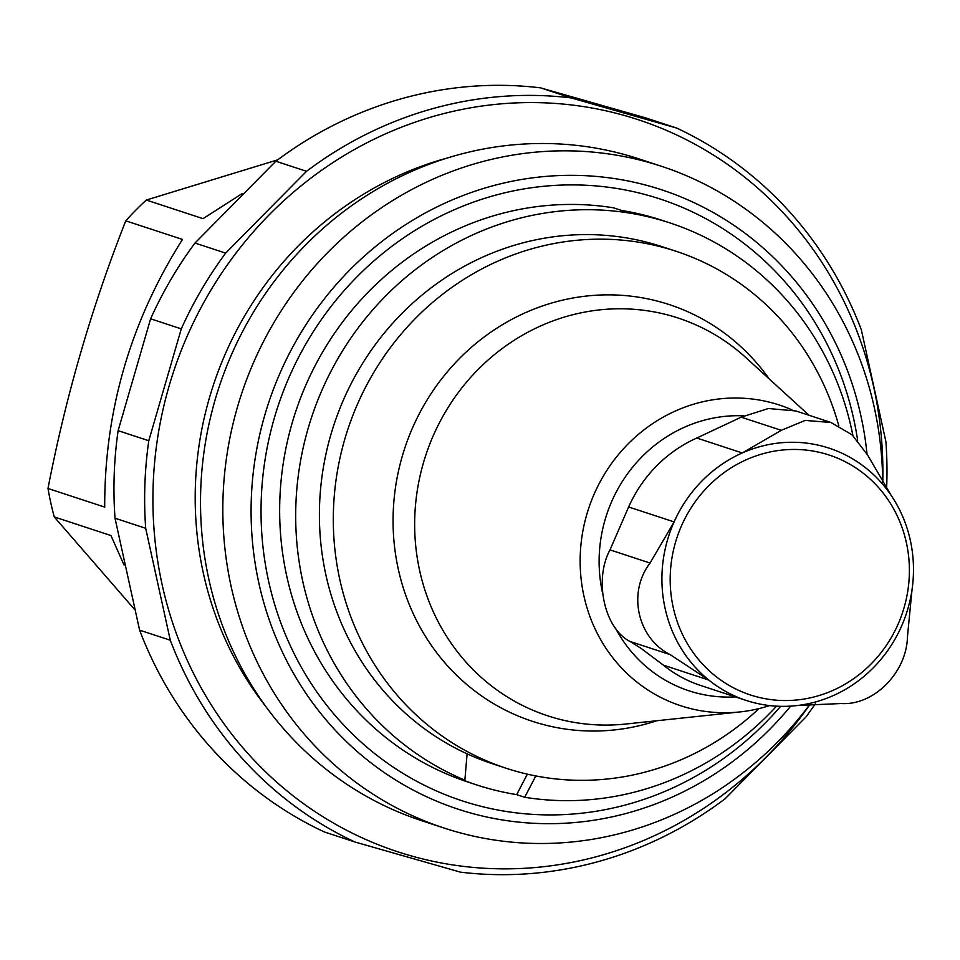 <?xml version="1.0" encoding="UTF-8"?>
<svg xmlns="http://www.w3.org/2000/svg" width="960" height="960" viewBox="0 0 960 960"><rect width="100%" height="100%" fill="white"/><g stroke="black" fill="none" stroke-linecap="round" stroke-linejoin="round"><path stroke-width="1.44" d="M810.012 704.232A348.276 327.888 -71.8 0 1 444.12 828.06L421.8 820.74A348.276 327.888 -71.8 0 1 216.984 393.636A348.276 327.888 -71.8 0 1 627.612 155.424A348.276 327.888 -71.8 0 1 639.096 158.94L661.404 166.272A348.276 327.888 -71.8 0 1 882.684 482.16M444.12 828.06A348.276 327.888 -71.8 0 1 239.292 400.956A348.276 327.888 -71.8 0 1 649.92 162.744A348.276 327.888 -71.8 0 1 661.404 166.272M852.912 435.588A297.12 279.732 108.2 0 0 669.852 222.888L661.836 220.248A297.12 279.732 108.2 0 0 621.6 210.468L613.584 207.828A297.12 279.732 108.2 0 0 289.224 433.776A297.12 279.732 108.2 0 0 468.432 782.208L476.46 784.848A297.12 279.732 108.2 0 0 516.684 794.628L527.352 774.156M758.988 708.6A272.088 256.164 -71.8 0 1 515.16 771.012A272.088 256.164 -71.8 0 1 506.184 768.264L492.276 763.692A272.088 256.164 -71.8 0 1 467.1 753.828L464.868 780.168L456.852 777.528A297.12 279.732 108.2 0 0 476.46 784.848M467.1 753.828A272.088 256.164 -71.8 0 1 338.604 411.732A272.088 256.164 -71.8 0 1 662.04 246.66L675.948 251.232A272.088 256.164 -71.8 0 1 838.8 425.76M776.508 706.164A297.12 279.732 108.2 0 1 524.7 797.268L535.8 775.944M669.852 222.888A297.12 279.732 108.2 0 0 315.036 407.424A297.12 279.732 108.2 0 0 464.868 780.168M524.7 797.268L516.684 794.628M810.084 704.232A385.284 362.736 -71.8 0 1 334.008 823.368A385.284 362.736 -71.8 0 1 183.672 344.412A385.284 362.736 -71.8 0 1 625.392 115.764A385.284 362.736 -71.8 0 1 882.756 482.28M815.28 703.86A391.812 368.88 -71.8 0 1 805.98 716.964L725.112 798.768A391.812 368.88 -71.8 0 1 460.452 872.148L354.996 842.016A391.812 368.88 -71.8 0 1 170.28 640.224L145.692 528.288A391.812 368.88 -71.8 0 1 148.788 440.736L181.284 328.872A391.812 368.88 -71.8 0 1 225.636 253.116L306.516 171.312A391.812 368.88 -71.8 0 1 571.176 97.92L676.632 128.052A391.812 368.88 -71.8 0 1 861.348 329.844L885.924 441.78A391.812 368.88 -71.8 0 1 886.62 488.448M145.692 528.288L115.02 518.22A391.812 368.88 -71.8 0 1 118.116 430.668L150.612 318.804A391.812 368.88 -71.8 0 1 194.964 243.036L275.844 161.232A391.812 368.88 -71.8 0 1 540.492 87.852L645.96 117.984L676.632 128.052M170.28 640.224L139.608 630.156L115.02 518.22M354.996 842.016L324.324 831.948A391.812 368.88 -71.8 0 1 139.608 630.156M571.176 97.92L540.492 87.852M306.516 171.312L275.844 161.232M225.636 253.116L194.964 243.036M181.284 328.872L150.612 318.804M148.788 440.736L118.116 430.668M754.572 696.228A126.252 118.86 -71.8 0 1 708.42 486.096A126.252 118.86 -71.8 0 1 906.384 542.664A126.252 118.86 -71.8 0 1 754.572 696.228M841.284 703.524C873.912 705.684 906.792 672.432 907.464 636.588L912 589.884A132.78 125.004 -71.8 0 1 797.724 705.468L841.284 703.524M867.576 454.992L852.06 434.82L830.928 422.472L805.152 420.42L781.272 430.332L742.26 452.964A132.78 125.004 -71.8 0 1 891.276 495.552L867.576 454.992M797.724 705.468A132.78 125.004 -71.8 0 1 750.66 701.808A132.78 125.004 -71.8 0 1 746.28 700.464L700.812 685.536A132.78 125.004 -71.8 0 1 663.372 665.148L640.908 648.252L630.108 641.484C604.44 628.764 593.664 580.032 609.996 549.876L628.632 506.976A132.78 125.004 -71.8 0 1 696.78 438.036L741.192 417.168L768.384 408.504L795.888 410.964L830.928 422.46M650.076 563.04C627.312 592.572 637.308 638.076 670.188 654.636L708.852 680.076A132.78 125.004 -71.8 0 1 674.1 521.904L650.076 563.04L609.996 549.876M891.276 495.552A132.78 125.004 -71.8 0 1 912 589.884M628.632 506.976L674.1 521.904A132.78 125.004 -71.8 0 1 742.26 452.964L696.78 438.036M746.28 700.464A132.78 125.004 -71.8 0 1 708.852 680.076L663.372 665.148M769.632 705.576A158.244 148.98 -71.8 0 1 739.8 711.948A158.244 148.98 -71.8 0 1 685.908 707.328A158.244 148.98 -71.8 0 1 589.872 504.912A158.244 148.98 -71.8 0 1 791.94 409.824M739.8 711.948L625.848 724.02A209.304 197.052 -71.8 0 1 554.556 717.912A209.304 197.052 -71.8 0 1 440.628 420.48A209.304 197.052 -71.8 0 1 746.088 357.792L809.04 415.284M656.832 720.732A219.312 206.472 -71.8 0 1 539.652 723.54A219.312 206.472 -71.8 0 1 431.916 392.388A219.312 206.472 -71.8 0 1 769.104 378.804M506.184 768.264A272.088 256.164 -71.8 0 1 347.688 429.828A272.088 256.164 -71.8 0 1 675.948 251.232M277.704 159.84L146.316 200.04A304.74 286.908 108.2 0 0 125.76 220.824C91.608 307.428 65.688 396.648 48 488.484A304.74 286.908 108.2 0 0 54.252 516.924L110.952 535.548L124.068 565.068M125.76 220.824L182.472 239.436C130.416 321.804 104.496 411.024 104.7 507.096L48 488.484M242.004 193.692L203.016 218.652L146.316 200.04M54.252 516.924L134.184 609.012M790.68 706.116A325.98 306.9 -71.8 0 1 389.592 776.148A325.98 306.9 -71.8 0 1 280.704 371.544A325.98 306.9 -71.8 0 1 650.844 186.492A325.98 306.9 -71.8 0 1 867 453.852M780.636 706.32A316.764 298.224 -71.8 0 1 391.728 766.128A316.764 298.224 -71.8 0 1 290.832 373.308A316.764 298.224 -71.8 0 1 649.5 195.744A316.764 298.224 -71.8 0 1 857.64 440.388M266.64 707.592A340.656 320.724 -71.8 0 1 447.06 158.088M741.192 417.168L781.272 430.332M630.108 641.484L670.188 654.636M735.444 696.9A141.492 133.212 -71.8 0 1 693.684 692.256A141.492 133.212 -71.8 0 1 615.396 627.972M602.556 592.968A141.492 133.212 -71.8 0 1 743.844 415.836"/></g></svg>
